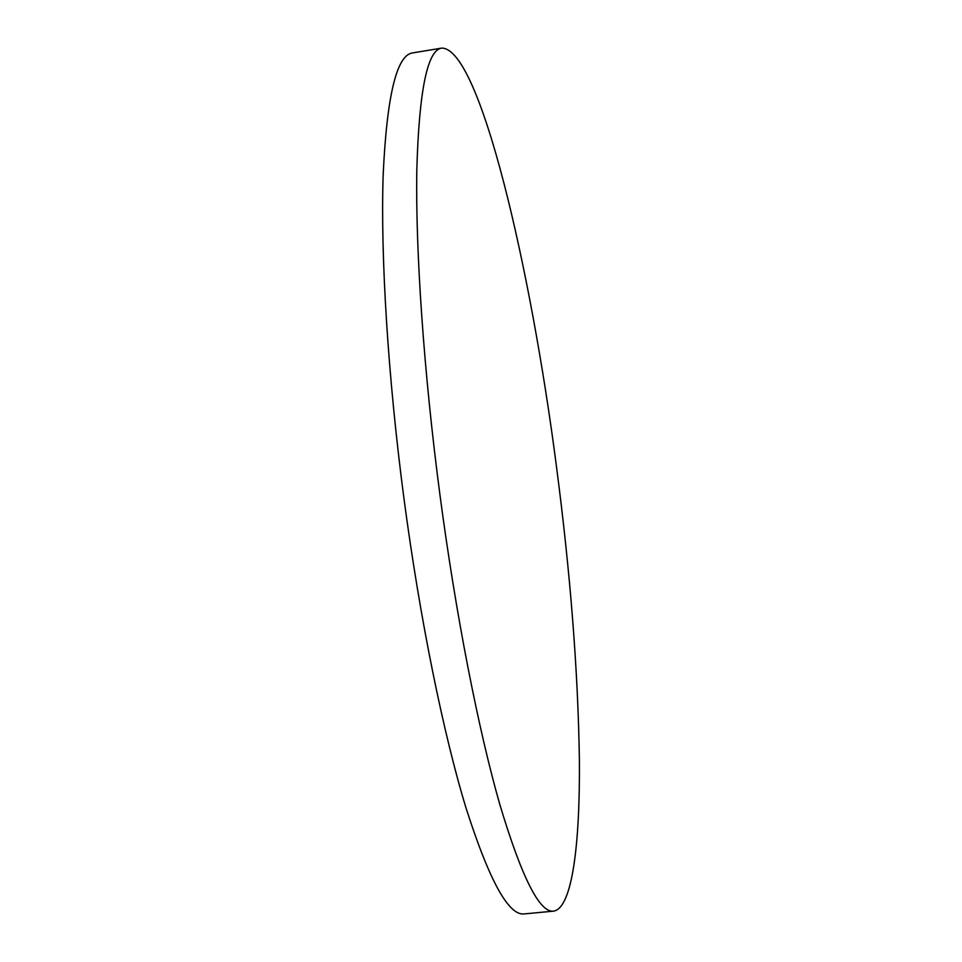 <?xml version="1.0" encoding="UTF-8"?>
<svg xmlns="http://www.w3.org/2000/svg" width="962" height="962" viewBox="0 0 962 962"><rect width="100%" height="100%" fill="white"/><g stroke="black" fill="none" stroke-linecap="round" stroke-linejoin="round"><path stroke-width="1.44" d="M553.715 911.122L524.338 913.9C508.742 916.101 489.297 880.771 466.005 807.924C443.458 734.018 420.057 619.889 404.088 499.506C387.83 376.503 380.507 255.627 383.153 175.204C386.844 95.575 396.693 54.798 412.71 52.898L441.835 48.1C480.062 48.425 530.892 268.133 556.541 467.159C570.478 573.953 578.102 671.716 579.401 760.461C580.002 844.54 572.246 907.948 553.715 911.122C539.718 913.166 521.741 877.609 499.807 804.424C478.523 730.182 455.928 615.62 439.947 494.877C423.677 371.524 415.476 250.409 416.811 169.973C419.095 90.344 427.429 49.723 441.835 48.1"/></g></svg>
